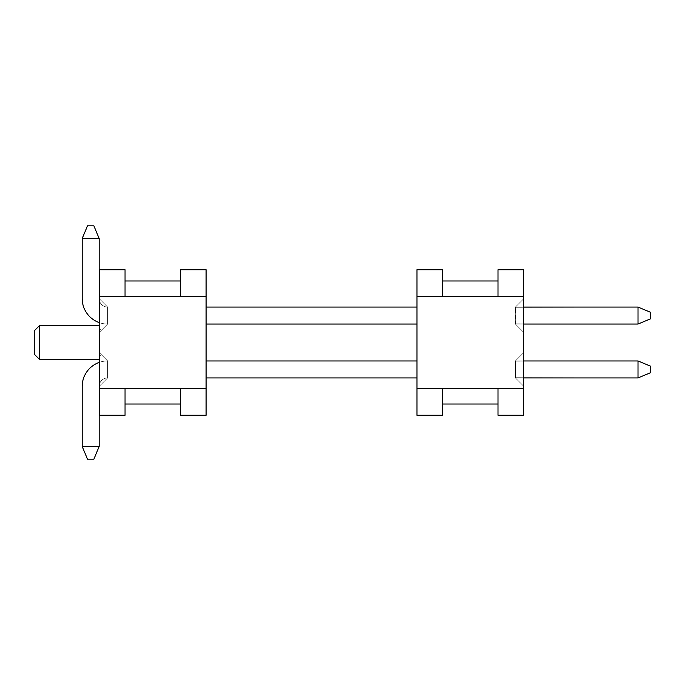 <?xml version="1.0" encoding="UTF-8"?>
<svg xmlns="http://www.w3.org/2000/svg" width="685" height="685" viewBox="0 0 685 685"><rect width="100%" height="100%" fill="white"/><g stroke="black" fill="none" stroke-linecap="round" stroke-linejoin="round"><path stroke-width="0.51" stroke-dasharray="3.42 2.57" d="M523.46 324.039L638.018 324.039L515.188 323.834L523.46 332.105L523.46 299.011L523.46 332.105L523.46 299.011L515.188 307.282L515.188 323.834L523.46 332.105L523.46 299.011L515.188 307.282L523.46 299.011L515.188 307.282L523.46 299.011L515.188 307.282L523.46 299.011L515.188 307.282L515.403 324.039L638.018 324.039L638.018 307.068L638.018 324.039L650.75 318.739L650.75 312.377L650.75 318.739L638.018 324.039L638.018 307.068L650.75 312.377L638.018 307.068L638.018 324.039L650.75 318.739L650.75 312.377L650.75 318.739L638.018 324.039L638.018 307.068L650.75 312.377L638.018 307.068L638.018 324.039L650.75 318.739L650.75 312.377L650.75 318.739L638.018 324.039L638.018 307.068L650.75 312.377L638.018 307.068L638.018 324.039L650.75 318.739L650.75 312.377L650.75 318.739L638.018 324.039L638.018 307.068L650.75 312.377L638.018 307.068L638.018 324.039L650.75 318.739L650.75 312.377L650.75 318.739L638.018 324.039L638.018 307.068L650.75 312.377L638.018 307.068L515.188 307.282L638.018 307.068L515.188 307.282L523.46 299.011L523.46 332.105L515.188 323.834L515.188 307.282L515.188 323.834L523.46 332.105L515.188 323.834L638.018 324.039L515.403 324.039L515.188 307.282L523.46 299.011L523.46 332.105L523.46 299.011L515.188 307.282L638.018 307.068L515.403 307.068L515.188 323.834L523.46 332.105L515.188 323.834L515.188 307.282L523.46 299.011L523.46 332.105L515.188 323.834L638.018 324.039L515.403 324.039L515.188 307.282L515.188 323.834L523.46 332.105L515.188 323.834L638.018 324.039L515.403 324.039L638.018 324.039L515.403 324.039L515.403 307.068L638.018 307.068L523.46 307.068M99.59 322.729A25.456 25.456 0 0 0 107.656 324.039L107.656 307.068L107.656 324.039A25.456 25.456 0 0 1 82.191 298.583A25.456 25.456 0 0 0 107.656 324.039L99.59 332.105L107.862 323.834L107.862 307.282L99.59 299.011L99.59 332.105L99.59 299.011L107.656 307.068A8.485 8.485 0 0 1 99.171 298.583A8.485 8.485 0 0 0 107.656 307.068L107.656 324.039A25.456 25.456 0 0 1 82.191 298.583A25.456 25.456 0 0 0 107.656 324.039L101.303 330.393L99.59 328.92L101.303 330.393L107.656 324.039A25.456 25.456 0 0 1 82.191 298.583A25.456 25.456 0 0 0 107.656 324.039L107.862 307.282L99.59 299.011L99.59 328.92L101.303 330.393L99.59 332.105L107.862 323.834L99.59 332.105L99.59 299.011L107.862 307.282L107.862 323.834L107.656 307.068A8.485 8.485 0 0 1 99.171 298.583A8.485 8.485 0 0 0 107.656 307.068L107.656 307.068A8.485 8.485 0 0 1 99.171 298.583A8.485 8.485 0 0 0 107.656 307.068L107.656 324.039A25.456 25.456 0 0 1 82.191 298.583A25.456 25.456 0 0 0 107.656 324.039L99.59 332.105L107.862 323.834L107.862 307.282L99.59 299.011L107.656 307.068A8.485 8.485 0 0 1 99.171 298.583A8.485 8.485 0 0 0 107.656 307.068L107.656 324.039A25.456 25.456 0 0 1 82.191 298.583A25.456 25.456 0 0 0 107.656 324.039L99.59 332.105L101.303 330.393L99.59 328.92L99.59 299.011L99.59 332.105L107.862 323.834L107.862 307.282L99.59 299.011L107.656 307.068A8.485 8.485 0 0 1 99.171 298.583A8.485 8.485 0 0 0 107.656 307.068L107.656 324.039A25.456 25.456 0 0 1 82.191 298.583L82.191 238.551L82.191 298.583L82.191 238.551L99.171 238.551L82.191 238.551L82.191 298.583L82.191 238.551L99.171 238.551L99.171 298.583A8.485 8.485 0 0 0 107.656 307.068A8.485 8.485 0 0 1 99.59 301.237M206.091 307.068L206.091 324.039L206.091 307.068L206.091 324.039L416.959 324.039L416.959 307.068L416.959 324.039L416.959 307.068L416.959 324.039L416.959 307.068L416.959 324.039L416.959 307.068L416.959 324.039L416.959 307.068L416.959 324.039L416.959 307.068L416.959 324.039L206.091 324.039L206.091 307.068L416.959 307.068L206.091 307.068L206.091 324.039L416.959 324.039L206.091 324.039L206.091 307.068L416.959 307.068L206.091 307.068L416.959 307.068L206.091 307.068L206.091 324.039L416.959 324.039L206.091 324.039L206.091 307.068L206.091 324.039L416.959 324.039L206.091 324.039L206.091 307.068L416.959 307.068L206.091 307.068L206.091 324.039L416.959 324.039L206.091 324.039L206.091 307.068L416.959 307.068M99.171 238.551L99.171 298.583L99.171 238.551L93.862 225.819L87.5 225.819L93.862 225.819L87.5 225.819L82.191 238.551L82.191 298.583L82.191 238.551L99.171 238.551L93.862 225.819L87.5 225.819L82.191 238.551L82.191 298.583L82.191 238.551L99.171 238.551L82.191 238.551L82.191 298.583L82.191 238.551L99.171 238.551L99.171 298.583L99.171 238.551L93.862 225.819L87.5 225.819L93.862 225.819L87.5 225.819L82.191 238.551L87.5 225.819L93.862 225.819L99.171 238.551L82.191 238.551L87.5 225.819L82.191 238.551L99.171 238.551L99.171 298.583L99.171 238.551L93.862 225.819L99.171 238.551L99.171 298.583L99.171 238.551L93.862 225.819L87.5 225.819L82.191 238.551L87.5 225.819L93.862 225.819L99.171 238.551L82.191 238.551L87.5 225.819L82.191 238.551L99.171 238.551L99.171 298.583L99.171 238.551L93.862 225.819L99.171 238.551L93.862 225.819L87.5 225.819L82.191 238.551M638.018 360.961L515.403 360.961L515.403 377.932L515.403 360.961L515.403 377.932L638.018 377.932L638.018 360.961L638.018 377.932L650.75 372.623L650.75 366.261L650.75 372.623L638.018 377.932L638.018 360.961L650.75 366.261L638.018 360.961L638.018 377.932L650.75 372.623L650.75 366.261L650.75 372.623L638.018 377.932L638.018 360.961L650.75 366.261L638.018 360.961L638.018 377.932L650.75 372.623L650.75 366.261L650.75 372.623L638.018 377.932L638.018 360.961L650.75 366.261L638.018 360.961L638.018 377.932L650.75 372.623L650.75 366.261L650.75 372.623L638.018 377.932L638.018 360.961L650.75 366.261L638.018 360.961L638.018 377.932L650.75 372.623L650.75 366.261L650.75 372.623L638.018 377.932L638.018 360.961L650.75 366.261L638.018 360.961L650.75 366.261L650.75 372.623L638.018 377.932L515.403 377.932L515.403 360.961L638.018 360.961L515.188 361.166L523.46 352.895L523.46 385.989L515.188 377.718L523.46 385.989L515.188 377.718L638.018 377.932L515.403 377.932L515.188 361.166L515.188 377.718L523.46 385.989L515.188 377.718L638.018 377.932L515.403 377.932L515.403 360.961L638.018 360.961L515.188 361.166L523.46 352.895L523.46 385.989L523.46 352.895L515.188 361.166L515.188 377.718L523.46 385.989L523.46 352.895L515.188 361.166L638.018 360.961L515.403 360.961L638.018 360.961L515.403 360.961L515.403 377.932L638.018 377.932L515.403 377.932L515.403 360.961L638.018 360.961L515.188 361.166L523.46 352.895L523.46 385.989L523.46 352.895L515.188 361.166L515.188 377.718L523.46 385.989L515.188 377.718L638.018 377.932L515.403 377.932L515.188 361.166L523.46 360.961M99.59 383.763A8.485 8.485 0 0 1 107.656 377.932L107.656 360.961L107.656 377.932A8.485 8.485 0 0 0 99.171 386.417A8.485 8.485 0 0 1 107.656 377.932L99.59 385.989L107.862 377.718L107.862 361.166L99.59 352.895L99.59 385.989L99.59 352.895L107.656 360.961A25.456 25.456 0 0 0 82.191 386.417A25.456 25.456 0 0 1 107.656 360.961L107.656 377.932A8.485 8.485 0 0 0 99.171 386.417A8.485 8.485 0 0 1 107.656 377.932L99.59 385.989L107.862 377.718L107.862 361.166L99.59 352.895L107.656 360.961A25.456 25.456 0 0 0 82.191 386.417A25.456 25.456 0 0 1 107.656 360.961L107.656 377.932A8.485 8.485 0 0 0 99.171 386.417A8.485 8.485 0 0 1 107.656 377.932L99.59 385.989L99.59 356.08L101.303 354.607L107.862 361.166L99.59 352.895L99.59 385.989L107.862 377.718L107.656 360.961A25.456 25.456 0 0 0 82.191 386.417A25.456 25.456 0 0 1 107.656 360.961L107.656 377.932A8.485 8.485 0 0 0 99.171 386.417A8.485 8.485 0 0 1 107.656 377.932L107.862 361.166L99.59 352.895L107.656 360.961A25.456 25.456 0 0 0 82.191 386.417A25.456 25.456 0 0 1 107.656 360.961L107.656 377.932A8.485 8.485 0 0 0 99.171 386.417A8.485 8.485 0 0 1 107.656 377.932L107.656 377.932A8.485 8.485 0 0 0 99.171 386.417L99.171 446.449L82.191 446.449L82.191 386.417A25.456 25.456 0 0 1 107.656 360.961A25.456 25.456 0 0 0 82.191 386.417A25.456 25.456 0 0 1 107.656 360.961L99.59 352.895L107.862 361.166L107.862 377.718L107.656 360.961A25.456 25.456 0 0 0 99.59 362.271M206.091 360.961L206.091 377.932L416.959 377.932L416.959 360.961L416.959 377.932L416.959 360.961L416.959 377.932L416.959 360.961L416.959 377.932L416.959 360.961L416.959 377.932L416.959 360.961L416.959 377.932L416.959 360.961L416.959 377.932L206.091 377.932L206.091 360.961L416.959 360.961L206.091 360.961L206.091 377.932L416.959 377.932L206.091 377.932L206.091 360.961L416.959 360.961L206.091 360.961L206.091 377.932L416.959 377.932L206.091 377.932L206.091 360.961L416.959 360.961L206.091 360.961L206.091 377.932L416.959 377.932L206.091 377.932L206.091 360.961L206.091 377.932L416.959 377.932L206.091 377.932L206.091 360.961L416.959 360.961L206.091 360.961L206.091 377.932L206.091 360.961L416.959 360.961M82.191 446.449L87.5 459.181L82.191 446.449L82.191 386.417L82.191 446.449L99.171 446.449L99.171 386.417L99.171 446.449L93.862 459.181L87.5 459.181L93.862 459.181L87.5 459.181L82.191 446.449L82.191 386.417L82.191 446.449L99.171 446.449L93.862 459.181L87.5 459.181L82.191 446.449L82.191 386.417L82.191 446.449L99.171 446.449L82.191 446.449L82.191 386.417L82.191 446.449L99.171 446.449L99.171 386.417L99.171 446.449L93.862 459.181L87.5 459.181L93.862 459.181L87.5 459.181L82.191 446.449L82.191 386.417L82.191 446.449L99.171 446.449L93.862 459.181L87.5 459.181L82.191 446.449L99.171 446.449L82.191 446.449L87.5 459.181L93.862 459.181L99.171 446.449L99.171 386.417L99.171 446.449L93.862 459.181L87.5 459.181L82.191 446.449L99.171 446.449L99.171 386.417L99.171 446.449L93.862 459.181L99.171 446.449L82.191 446.449L87.5 459.181L82.191 446.449L87.5 459.181L93.862 459.181L99.171 446.449L99.171 386.417L99.171 446.449L93.862 459.181L99.171 446.449M99.59 356.08L99.59 385.989L99.59 352.895L107.862 361.166L99.59 352.895L101.303 354.607L99.59 356.08L101.303 354.607L99.59 356.08L99.59 385.989L107.862 377.718L99.59 385.989L99.59 356.08M99.59 299.011L99.59 332.105L99.59 299.011L107.862 307.282L99.59 299.011L99.59 328.92L99.59 299.011L107.862 307.282L99.59 299.011L99.59 385.989L107.862 377.718L99.59 385.989L99.59 352.895L99.59 385.989L107.862 377.718L99.59 385.989L99.59 299.011M515.188 361.166L523.46 352.895L523.46 385.989L523.46 352.895L515.188 361.166L523.46 352.895L523.46 385.989L515.188 377.718L523.46 385.989L523.46 352.895L515.188 361.166M638.018 377.932L523.46 377.932M206.091 377.932L416.959 377.932M515.188 377.718L523.46 385.989L523.46 352.895L523.46 385.989L515.188 377.718M638.018 307.068L650.75 312.377L650.75 318.739L638.018 324.039M206.091 324.039L416.959 324.039M107.862 323.834L99.59 332.105L99.59 352.895L99.59 332.105L107.862 323.834M99.59 296.673L99.59 388.326L125.047 388.326L125.047 415.264L125.047 388.326L125.047 415.264L125.047 388.326L125.047 415.264L125.047 388.326L125.047 415.264L125.047 388.326L125.047 415.264L125.047 388.326L125.047 404.022L125.047 388.326L125.047 404.022L125.047 388.326L180.635 388.326L125.047 388.326L180.635 388.326L180.635 404.022L125.047 404.022L180.635 404.022L125.047 404.022L180.635 404.022L125.047 404.022L180.635 404.022L125.047 404.022L180.635 404.022L180.635 388.326L180.635 415.264L180.635 388.326L125.047 388.326L180.635 388.326L180.635 415.264L180.635 388.326L125.047 388.326L180.635 388.326L180.635 415.264L180.635 388.326L180.635 415.264L180.635 388.326L180.635 404.022L180.635 388.326L125.047 388.326L180.635 388.326L180.635 404.022L125.047 404.022L180.635 404.022L180.635 388.326L206.091 388.326L99.59 388.326L99.59 415.264L99.59 388.326L125.047 388.326L99.59 388.326L99.59 415.264L125.047 415.264L125.047 388.326L99.59 388.326L125.047 388.326L99.59 388.326L99.59 415.264L125.047 415.264L99.59 415.264L99.59 388.326L125.047 388.326L99.59 388.326L99.59 415.264L125.047 415.264L99.59 415.264L99.59 388.326L206.091 388.326L206.091 415.264L206.091 269.736L206.091 296.673L206.091 269.736L206.091 296.673L206.091 269.736L206.091 296.673L206.091 269.736L206.091 296.673L206.091 269.736L206.091 296.673L206.091 269.736L180.635 269.736L180.635 296.673L125.047 296.673L125.047 269.736L125.047 296.673L125.047 269.736L125.047 296.673L125.047 269.736L125.047 296.673L125.047 269.736L125.047 296.673L125.047 269.736L125.047 296.673L125.047 269.736L99.59 269.736L125.047 269.736L99.59 269.736L99.59 296.673L206.091 296.673L180.635 296.673L180.635 280.978L125.047 280.978L180.635 280.978L125.047 280.978L180.635 280.978L125.047 280.978L180.635 280.978L125.047 280.978L180.635 280.978L180.635 296.673L180.635 269.736L180.635 296.673L125.047 296.673L180.635 296.673L180.635 269.736L180.635 296.673L125.047 296.673L180.635 296.673L180.635 269.736L180.635 296.673L180.635 280.978L180.635 296.673L125.047 296.673L180.635 296.673L180.635 269.736L206.091 269.736L180.635 269.736L206.091 269.736L180.635 269.736L206.091 269.736L180.635 269.736L206.091 269.736L180.635 269.736L206.091 269.736L180.635 269.736L180.635 296.673L99.59 296.673L99.59 269.736L125.047 269.736L99.59 269.736L99.59 296.673L125.047 296.673L99.59 296.673L99.59 269.736L125.047 269.736L99.59 269.736L99.59 296.673L125.047 296.673L99.59 296.673L99.59 269.736L125.047 269.736L99.59 269.736L99.59 296.673L125.047 296.673L99.59 296.673L99.59 269.736L125.047 269.736L99.59 269.736L99.59 296.673L125.047 296.673L99.59 296.673L99.59 269.736L99.59 296.673L206.091 296.673L180.635 296.673L206.091 296.673L180.635 296.673L206.091 296.673L180.635 296.673L206.091 296.673L180.635 296.673L206.091 296.673L180.635 296.673L180.635 269.736L180.635 296.673L180.635 280.978L125.047 280.978L180.635 280.978L180.635 296.673L125.047 296.673M99.59 415.264L125.047 415.264L99.59 415.264L99.59 388.326L125.047 388.326L99.59 388.326L99.59 415.264L125.047 415.264L99.59 415.264L99.59 388.326L99.59 415.264L125.047 415.264L99.59 415.264M180.635 415.264L206.091 415.264L206.091 388.326L125.047 388.326L180.635 388.326L180.635 415.264L206.091 415.264L180.635 415.264L180.635 388.326L180.635 415.264L206.091 415.264L180.635 415.264M99.59 328.92L99.59 325.529L99.59 328.92M180.635 404.022L180.635 388.326L180.635 404.022L125.047 404.022M180.635 280.978L180.635 296.673L180.635 280.978L125.047 280.978M99.59 388.326L125.047 388.326M180.635 388.326L206.091 388.326M180.635 296.673L206.091 296.673M39.55 359.471L34.25 354.171L34.25 330.829L34.25 354.171L34.25 330.829L39.55 325.529L39.55 359.471L39.55 342.5L39.55 359.471L99.59 359.471M523.46 299.011L523.46 332.105L515.188 323.834L523.46 332.105L523.46 299.011M523.46 296.673L523.46 388.326L498.004 388.326L498.004 415.264L498.004 388.326L498.004 415.264L498.004 388.326L498.004 415.264L498.004 388.326L498.004 415.264L498.004 388.326L498.004 415.264L498.004 388.326L498.004 404.022L498.004 388.326L498.004 404.022L498.004 388.326L442.424 388.326L498.004 388.326L442.424 388.326L442.424 415.264L442.424 388.326L442.424 404.022L498.004 404.022L442.424 404.022L498.004 404.022L442.424 404.022L498.004 404.022L442.424 404.022L498.004 404.022L442.424 404.022L442.424 388.326L498.004 388.326L442.424 388.326L442.424 415.264L442.424 388.326L442.424 404.022L442.424 388.326L498.004 388.326L442.424 388.326L442.424 415.264L442.424 388.326L442.424 415.264L442.424 388.326L498.004 388.326L442.424 388.326L442.424 404.022L498.004 404.022L442.424 404.022L442.424 388.326L416.959 388.326L523.46 388.326L498.004 388.326L523.46 388.326L523.46 415.264L498.004 415.264L498.004 388.326L523.46 388.326L523.46 415.264L523.46 388.326L498.004 388.326L523.46 388.326L523.46 415.264L498.004 415.264L523.46 415.264L523.46 388.326L498.004 388.326L523.46 388.326L523.46 415.264L498.004 415.264L523.46 415.264L523.46 388.326L416.959 388.326L416.959 415.264L416.959 269.736L416.959 296.673L416.959 269.736L416.959 296.673L416.959 269.736L416.959 296.673L416.959 269.736L416.959 296.673L416.959 269.736L416.959 296.673L416.959 269.736L442.424 269.736L442.424 296.673L498.004 296.673L498.004 269.736L498.004 296.673L498.004 269.736L498.004 296.673L498.004 269.736L498.004 296.673L498.004 269.736L498.004 296.673L498.004 269.736L498.004 296.673L498.004 269.736L523.46 269.736L498.004 269.736L523.46 269.736L523.46 296.673L416.959 296.673L442.424 296.673L442.424 269.736L442.424 296.673L442.424 280.978L498.004 280.978L442.424 280.978L498.004 280.978L442.424 280.978L498.004 280.978L442.424 280.978L498.004 280.978L442.424 280.978L442.424 296.673L498.004 296.673L442.424 296.673L442.424 269.736L442.424 296.673L442.424 280.978L442.424 296.673L498.004 296.673L442.424 296.673L442.424 269.736L442.424 296.673L498.004 296.673L442.424 296.673L442.424 269.736L416.959 269.736L442.424 269.736L416.959 269.736L442.424 269.736L416.959 269.736L442.424 269.736L416.959 269.736L442.424 269.736L416.959 269.736L442.424 269.736L442.424 296.673L442.424 280.978L442.424 296.673L498.004 296.673L416.959 296.673L523.46 296.673L523.46 269.736L498.004 269.736L523.46 269.736L523.46 296.673L498.004 296.673L523.46 296.673L523.46 269.736L498.004 269.736L523.46 269.736L523.46 296.673L498.004 296.673L523.46 296.673L523.46 269.736L498.004 269.736L523.46 269.736L523.46 296.673L498.004 296.673L523.46 296.673L523.46 269.736L498.004 269.736L523.46 269.736L523.46 296.673L498.004 296.673L523.46 296.673L523.46 269.736L523.46 296.673L416.959 296.673L442.424 296.673L416.959 296.673L442.424 296.673L416.959 296.673L442.424 296.673L416.959 296.673L442.424 296.673L442.424 269.736L442.424 296.673L442.424 280.978L498.004 280.978L442.424 280.978L442.424 296.673L498.004 296.673M523.46 415.264L498.004 415.264L523.46 415.264L523.46 388.326L523.46 415.264L498.004 415.264L523.46 415.264L523.46 388.326L523.46 415.264L498.004 415.264L523.46 415.264M442.424 404.022L442.424 388.326L442.424 415.264L416.959 415.264L416.959 388.326L498.004 388.326L442.424 388.326L442.424 415.264L416.959 415.264L442.424 415.264L442.424 388.326L442.424 404.022L498.004 404.022M442.424 415.264L416.959 415.264L442.424 415.264M442.424 280.978L442.424 296.673L442.424 280.978L498.004 280.978M523.46 388.326L498.004 388.326M442.424 388.326L416.959 388.326M442.424 296.673L416.959 296.673M39.55 325.529L99.59 325.529"/><path stroke-width="1.03" d="M523.46 360.961L638.018 360.961L638.018 377.932L523.46 377.932M206.091 377.932L416.959 377.932M206.091 360.961L416.959 360.961M638.018 377.932L650.75 372.623L650.75 366.261L638.018 360.961M99.171 446.449L93.862 459.181L87.5 459.181L82.191 446.449L99.171 446.449L99.171 386.417A8.485 8.485 0 0 1 99.59 383.763M99.59 362.271A25.456 25.456 0 0 0 82.191 386.417L82.191 446.449M523.46 324.039L638.018 324.039L650.75 318.739L650.75 312.377L638.018 307.068L638.018 324.039M523.46 307.068L638.018 307.068M206.091 307.068L416.959 307.068M206.091 324.039L416.959 324.039M99.59 301.237A8.485 8.485 0 0 1 99.171 298.583L99.171 238.551L93.862 225.819L87.5 225.819L82.191 238.551L82.191 298.583A25.456 25.456 0 0 0 99.59 322.729M82.191 238.551L99.171 238.551M180.635 296.673L180.635 269.736L206.091 269.736L206.091 415.264L180.635 415.264L180.635 388.326M125.047 388.326L125.047 415.264L99.59 415.264L99.59 269.736L125.047 269.736L125.047 296.673M180.635 404.022L125.047 404.022M180.635 280.978L125.047 280.978M206.091 388.326L99.59 388.326M99.59 296.673L206.091 296.673M39.55 325.529L34.25 330.829L34.25 354.171L39.55 359.471L39.55 325.529L99.59 325.529M442.424 296.673L442.424 269.736L416.959 269.736L416.959 415.264L442.424 415.264L442.424 388.326M498.004 388.326L498.004 415.264L523.46 415.264L523.46 269.736L498.004 269.736L498.004 296.673M442.424 404.022L498.004 404.022M442.424 280.978L498.004 280.978M416.959 388.326L523.46 388.326M523.46 296.673L416.959 296.673M39.55 359.471L99.59 359.471"/></g></svg>
